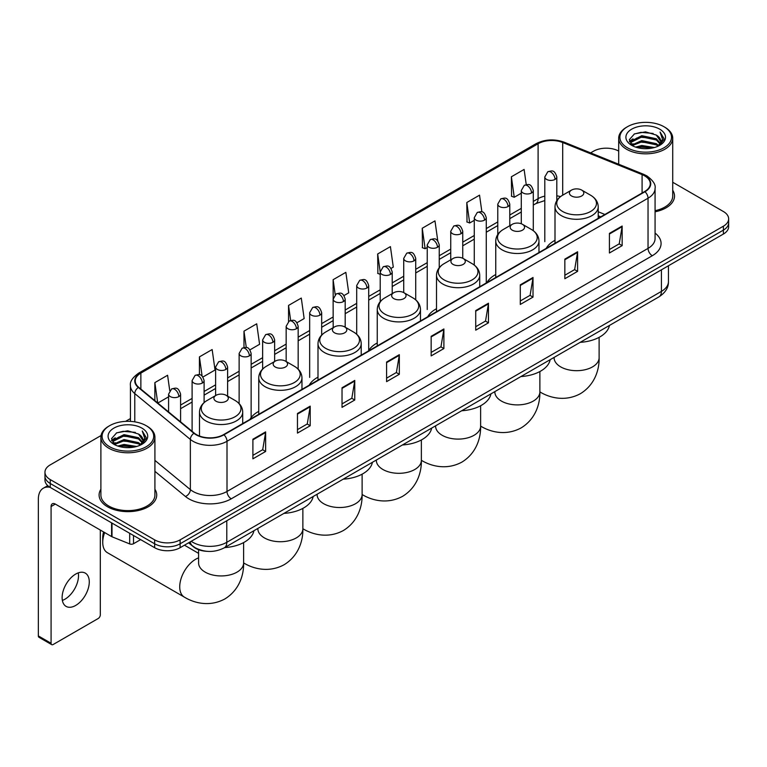 <?xml version="1.0" encoding="UTF-8"?>
<svg xmlns="http://www.w3.org/2000/svg" width="767" height="767" viewBox="0 0 767 767"><rect width="100%" height="100%" fill="white"/><g stroke="black" fill="none" stroke-linecap="round" stroke-linejoin="round"><path stroke-width="1.15" d="M258.747 411.361A31.811 18.37 0 0 0 249.975 419.396M317.998 377.153A31.811 18.37 0 0 0 309.226 385.187M377.249 342.945A31.811 18.37 0 0 0 368.476 350.979M436.5 308.737A31.811 18.37 0 0 0 427.727 316.771M495.75 274.528A31.811 18.37 0 0 0 486.978 282.563M555.001 240.32A31.811 18.37 0 0 0 546.229 248.355M600.666 216.927L598.222 215.939M207.08 551.329A18.005 10.393 180 0 1 193.591 546.919L188.596 542.806M101.043 435.541L50.238 464.879A18.005 10.393 0 0 0 44.956 472.232L44.956 480.075A18.005 10.393 0 0 0 50.238 487.419L154.646 547.705A18.005 10.393 0 0 0 180.111 547.705L723.377 234.05A18.005 10.393 0 0 0 728.65 226.696L728.65 222.775A18.005 10.393 0 0 1 723.377 230.129A18.005 10.393 0 0 0 728.65 222.775L728.65 218.854A18.005 10.393 0 0 0 723.377 211.51L672.717 182.258M44.956 472.232A18.005 10.393 0 0 0 50.238 479.576L154.646 539.863A18.005 10.393 0 0 0 180.111 539.863L180.111 543.784L723.377 230.129L180.111 543.784A18.005 10.393 0 0 1 154.646 543.784A18.005 10.393 0 0 0 180.111 543.784L180.111 547.705M50.238 479.576L50.238 483.498L154.646 543.784L50.238 483.498A18.005 10.393 0 0 1 44.956 476.154A18.005 10.393 0 0 0 50.238 483.498L50.238 487.419M100.889 489.231A28.81 16.634 0 0 0 99.096 495.022A28.81 16.634 0 0 0 107.533 506.776A28.81 16.634 0 0 0 138.932 510.381A28.81 16.634 0 0 0 156.717 495.022A28.81 16.634 0 0 0 154.915 489.231A28.81 16.634 0 0 1 156.717 495.022A28.81 16.634 0 0 1 138.932 510.381A28.81 16.634 0 0 1 107.533 506.776A28.81 16.634 0 0 1 99.096 495.022A28.81 16.634 0 0 1 100.889 489.231M644.644 175.854A19.204 11.093 180 0 1 650.272 183.696A19.204 11.093 180 0 1 644.644 191.529L223.609 434.611A19.204 11.093 180 0 1 194.3 433.134L138.712 387.306A19.204 11.093 180 0 1 135.241 380.94A19.204 11.093 180 0 1 140.869 373.098L538.098 143.755A19.204 11.093 180 0 1 562.7 142.518L642.084 174.608A19.204 11.093 180 0 1 644.644 175.854M644.98 175.653A19.683 11.371 0 0 0 642.353 174.377L562.968 142.288A19.683 11.371 0 0 0 537.763 143.563L140.524 372.906A19.683 11.371 0 0 0 138.319 387.46L193.907 433.297A19.683 11.371 0 0 0 223.954 434.812L644.98 191.731A19.683 11.371 0 0 0 644.98 175.653M252.899 439.223L252.899 458.829L265.631 451.475L265.631 431.869L252.899 439.223M252.899 455.349L262.707 449.683L265.583 432.521A4.803 2.771 -120 0 0 265.631 431.869M262.621 449.73L265.631 451.475M297.462 413.49L297.462 433.096L310.194 425.743L310.194 406.146L297.462 413.49M297.462 429.616L307.27 423.959L310.146 406.788A4.803 2.771 -120 0 0 310.194 406.146M307.183 424.007L310.194 425.743M342.024 387.766L342.024 407.363L354.757 400.019L354.757 380.413L342.024 387.766M342.024 403.893L351.832 398.226L354.709 381.065A4.803 2.771 -120 0 0 354.757 380.413M351.746 398.274L354.757 400.019M386.597 362.034L386.597 381.64L399.329 374.286L399.329 354.68L386.597 362.034M386.597 378.16L396.395 372.494L399.271 355.332A4.803 2.771 -120 0 0 399.329 354.68M396.309 372.551L399.329 374.286M609.42 233.389L609.42 252.995L622.152 245.641L622.152 226.035L609.42 233.389M609.42 249.515L619.228 243.848L622.095 226.687A4.803 2.771 -120 0 0 622.152 226.035M619.142 243.896L622.152 245.641M564.848 259.121L564.848 278.718L577.589 271.365L577.589 251.768L564.848 259.121M564.848 275.238L574.656 269.581L577.532 252.42A4.803 2.771 -120 0 0 577.589 251.768M574.569 269.629L577.589 271.365M520.285 284.845L520.285 304.451L533.017 297.097L533.017 277.491L520.285 284.845M520.285 300.971L530.093 295.314L532.969 278.143A4.803 2.771 -120 0 0 533.017 277.491M530.007 295.362L533.017 297.097M475.722 310.577L475.722 330.174L488.454 322.83L488.454 303.224L475.722 310.577M475.722 326.704L485.53 321.037L488.406 303.876A4.803 2.771 -120 0 0 488.454 303.224M485.444 321.085L488.454 322.83M431.159 336.301L431.159 355.907L443.892 348.554L443.892 328.957L431.159 336.301M431.159 352.427L440.967 346.77L443.834 329.609A4.803 2.771 -120 0 0 443.892 328.957M440.881 346.818L443.892 348.554M655.076 211.797A28.81 16.634 0 0 0 674.519 196.064A28.81 16.634 0 0 0 672.717 190.283A28.81 16.634 0 0 1 674.519 196.064A28.81 16.634 0 0 1 655.076 211.797M180.111 539.863L723.377 226.207A18.005 10.393 0 0 0 728.65 218.854M618.691 151.07A18.005 10.393 0 0 0 593.505 151.224L590.628 152.882M130.438 418.571L125.596 421.361M249.956 349.857L259.591 344.287L256.715 323.808L243.983 331.162L243.983 347.537M202.929 377.009L215.028 370.02L212.152 349.541L199.42 356.885L199.42 374.727M169.747 390.624L167.59 375.264L154.857 382.618L154.857 400.614M391.036 268.402L393.289 267.098L390.413 246.619L377.68 253.973L377.882 273.455M437.784 240.915L434.975 220.886L422.243 228.24L422.454 247.731M481.887 211.903L479.538 195.163L466.806 202.517L467.017 221.999M526.239 184.617L524.11 169.43L511.378 176.784L511.579 196.266M296.982 322.706L304.154 318.564L301.287 298.075L288.545 305.429L288.545 321.488M344.009 295.554L348.726 292.831L345.85 272.352L333.118 279.696L333.185 299.264M333.185 327.691L333.118 299.111M333.118 279.696L335.208 294.633M380.211 274.327L377.68 273.378M377.68 253.973L380.211 271.988A6.002 3.461 0 0 0 381.966 274.433A6.002 3.461 0 0 0 390.451 274.433A6.002 3.461 0 0 0 392.215 271.978C389.78 264.279 387.412 265.813 383.212 266.782A6.002 3.461 60 0 1 386.213 267.079A6.002 3.461 -120 0 1 390.451 274.433M422.243 228.24L425.119 248.729L427.238 247.501M425.119 248.729L422.243 247.655M466.806 202.517L469.682 222.996L474.265 220.35M469.682 222.996L466.806 221.922M511.378 176.784L514.245 197.263L521.292 193.198M514.245 197.263L511.378 196.189M288.545 305.429L290.664 320.472M243.983 331.162L246.284 347.537M199.42 356.885L202.124 376.118M157.81 403.049L168.587 396.827M154.857 382.618L157.714 402.963M627.454 147.791A25.81 14.899 0 0 0 663.954 147.791A25.81 14.899 0 0 0 663.954 126.718L664.807 127.207A27.008 15.599 0 0 1 672.717 138.242A27.008 15.599 0 0 1 656.044 152.643A27.008 15.599 0 0 1 626.61 149.268A27.008 15.599 0 0 1 618.691 138.242A27.008 15.599 0 0 1 626.61 127.207L627.454 126.718A25.81 14.899 0 0 0 627.454 147.791M655.076 210.695A27.008 15.599 0 0 0 672.717 196.064L672.717 138.242M635.594 147.091L641.826 145.49L654.452 147.523M637.377 147.628L641.826 146.718L652.602 147.973M631.73 145.068L641.826 140.591L656.312 143.65L658.652 145.586M632.334 145.596L641.826 141.818L656.312 144.877L658 146.171M630.877 144.254L631.212 141.003L641.826 135.692L656.312 138.75L660.282 143.256M630.742 143.659L631.212 142.231L641.826 136.919L656.312 139.977L660.003 143.841M657.846 146.296A15.004 8.667 0 0 0 660.713 141.205A15.004 8.667 0 0 0 656.312 135.078L660.703 141.502M659.716 129.172A19.808 11.438 0 0 0 631.74 129.144A19.808 11.438 0 0 0 631.615 145.289A19.808 11.438 0 0 0 631.701 145.346A19.808 11.438 0 0 0 659.802 145.289A19.808 11.438 0 0 0 659.716 129.172M656.312 135.078L645.536 131.857L634.453 133.899L629.314 139.699L632.727 145.893M659.074 145.692L663.867 139.623L663.963 138.53L660.061 132.029L662.515 139.316L658.009 146.219M664.807 127.207L663.954 126.718A25.81 14.899 0 0 0 627.454 126.718M660.061 132.029L663.954 138.779M634.194 134.024L640.982 132.346L653.139 133.439M629.515 141.914L631.73 140.169M636.6 138.098L640.982 137.255L652.707 138.213M636.6 142.998L640.982 142.154L652.707 143.113M637.502 147.667L640.982 147.053L652.583 147.983M629.391 141.425L633.024 138.846M631.318 144.723L633.024 143.745M571.52 195.969A7.2 4.161 0 0 0 581.702 195.969A7.2 4.161 0 0 0 581.702 190.091L590.648 195.249A19.846 11.457 0 0 1 590.648 211.462A19.846 11.457 0 0 1 562.575 211.462A19.846 11.457 0 0 1 562.575 195.249C557.686 198.154 555.164 202.009 555.001 206.822A21.61 12.473 0 0 0 561.329 215.642A21.61 12.473 0 0 0 584.876 218.346A21.61 12.473 0 0 0 598.222 206.822C598.059 202.009 595.537 198.154 590.648 195.249L581.702 190.091A7.2 4.161 0 0 0 571.52 190.091A7.2 4.161 0 0 0 571.52 195.969M580.197 342.341A33.01 19.06 0 0 0 609.429 325.457M512.27 230.177A7.2 4.161 0 0 0 522.452 230.177A7.2 4.161 0 0 0 522.452 224.3L531.397 229.458A19.846 11.457 0 0 1 531.397 245.67A19.846 11.457 0 0 1 503.325 245.67A19.846 11.457 0 0 1 503.325 229.458C498.435 232.363 495.913 236.217 495.75 241.03A21.61 12.473 0 0 0 502.078 249.85A21.61 12.473 0 0 0 525.625 252.554A21.61 12.473 0 0 0 538.971 241.03C538.808 236.217 536.286 232.363 531.397 229.458L522.452 224.3A7.2 4.161 0 0 0 512.27 224.3A7.2 4.161 0 0 0 512.27 230.177M520.946 376.549A33.01 19.06 0 0 0 550.179 359.665M453.019 264.385A7.2 4.161 0 0 0 463.201 264.385A7.2 4.161 0 0 0 463.201 258.508L472.146 263.666A19.846 11.457 0 0 1 472.146 279.878A19.846 11.457 0 0 1 444.074 279.878A19.846 11.457 0 0 1 444.074 263.666C439.184 266.571 436.663 270.425 436.5 275.238A21.61 12.473 0 0 0 442.827 284.058A21.61 12.473 0 0 0 466.374 286.762A21.61 12.473 0 0 0 479.72 275.238C479.557 270.425 477.036 266.571 472.146 263.666L463.201 258.508A7.2 4.161 0 0 0 453.019 258.508A7.2 4.161 0 0 0 453.019 264.385M461.696 410.757A33.01 19.06 0 0 0 490.928 393.874M393.768 298.593A7.2 4.161 0 0 0 403.95 298.593A7.2 4.161 0 0 0 403.95 292.716L412.895 297.874A19.846 11.457 0 0 1 412.895 314.087A19.846 11.457 0 0 1 384.823 314.087A19.846 11.457 0 0 1 384.823 297.874C379.933 300.779 377.412 304.633 377.249 309.446A21.61 12.473 0 0 0 383.577 318.267A21.61 12.473 0 0 0 407.124 320.97A21.61 12.473 0 0 0 420.469 309.446C420.306 304.633 417.785 300.779 412.895 297.874L403.95 292.716A7.2 4.161 0 0 0 393.768 292.716A7.2 4.161 0 0 0 393.768 298.593M402.445 444.965A33.01 19.06 0 0 0 431.677 428.082M334.517 332.801A7.2 4.161 0 0 0 344.699 332.801A7.2 4.161 0 0 0 344.699 326.915L353.645 332.082A19.846 11.457 0 0 1 353.645 348.295A19.846 11.457 0 0 1 325.572 348.295A19.846 11.457 0 0 1 325.572 332.082C320.683 334.987 318.161 338.841 317.998 343.654A21.61 12.473 0 0 0 324.326 352.475A21.61 12.473 0 0 0 347.882 355.179A21.61 12.473 0 0 0 361.219 343.654C361.056 338.841 358.534 334.987 353.645 332.082L344.699 326.915A7.2 4.161 0 0 0 334.517 326.915A7.2 4.161 0 0 0 334.517 332.801M343.194 479.174A33.01 19.06 0 0 0 372.426 462.29M275.267 367.01A7.2 4.161 0 0 0 285.449 367.01A7.2 4.161 0 0 0 285.449 361.123L294.394 366.29A19.846 11.457 0 0 1 294.394 382.493A19.846 11.457 0 0 1 266.322 382.493A19.846 11.457 0 0 1 266.322 366.29C261.432 369.195 258.91 373.05 258.747 377.863A21.61 12.473 0 0 0 265.075 386.683A21.61 12.473 0 0 0 288.632 389.387A21.61 12.473 0 0 0 301.968 377.863C301.805 373.05 299.283 369.195 294.394 366.29L285.449 361.123A7.2 4.161 0 0 0 275.267 361.123A7.2 4.161 0 0 0 275.267 367.01M283.943 513.382A33.01 19.06 0 0 0 313.176 496.498M104.648 532.557A22.511 12.991 120 0 0 102.74 542.384L102.74 537.485A16.51 9.53 -60 0 1 103.583 531.943M102.74 542.384A22.511 12.991 120 0 0 107.399 552.691L184.387 597.138A22.511 12.991 -60 0 1 180.935 579.104A22.511 12.991 -60 0 1 195.643 559.268A22.511 12.991 -60 0 1 198.595 557.877M216.016 401.218A7.2 4.161 0 0 0 226.198 401.218A7.2 4.161 0 0 0 226.198 395.331L235.143 400.499A19.846 11.457 0 0 1 235.143 416.702A19.846 11.457 0 0 1 207.071 416.702A19.846 11.457 0 0 1 207.071 400.499C202.181 403.404 199.66 407.258 199.497 412.071A21.61 12.473 0 0 0 205.824 420.891A21.61 12.473 0 0 0 229.381 423.595A21.61 12.473 0 0 0 242.717 412.071C242.554 407.258 240.033 403.404 235.143 400.499L226.198 395.331A7.2 4.161 0 0 0 216.016 395.331A7.2 4.161 0 0 0 216.016 401.218M224.693 547.59A33.01 19.06 0 0 0 253.925 530.706M78.263 572.872A19.204 11.093 -60 0 1 64.927 599.219A19.204 11.093 -60 0 1 62.367 600.417M75.703 605.431A19.204 11.093 120 0 0 88.243 588.51A19.204 11.093 120 0 0 85.3 573.122A19.204 11.093 120 0 0 75.703 574.071A19.204 11.093 120 0 0 63.153 590.993A19.204 11.093 120 0 0 66.096 606.39A19.204 11.093 120 0 0 75.703 605.431M133.525 535.51L133.525 543.717L140.639 539.613M50.028 487.304A24.007 13.864 -120 0 0 43.326 488.195A24.007 13.864 -120 0 0 38.35 499.183L38.35 635.92L51.082 643.273L51.082 506.536A6.002 3.461 60 0 1 52.329 503.785A6.002 3.461 60 0 1 55.329 504.082L111.589 536.564L111.589 522.845M51.082 643.273A3.001 1.735 120 0 0 51.705 644.644L38.973 637.291A3.001 1.735 -60 0 1 38.35 635.92M51.705 644.644A3.001 1.735 120 0 0 53.201 644.491L98.195 618.518A3.001 1.735 120 0 0 100.314 614.846L100.314 530.055M133.525 543.717A3.001 1.735 180 0 1 129.681 543.918L111.992 536.766A3.001 1.735 180 0 1 111.589 536.564M109.652 446.749A25.81 14.899 0 0 0 146.152 446.749A25.81 14.899 0 0 0 146.152 425.675A25.81 14.899 0 0 0 146.152 425.666L147.005 426.164A27.008 15.599 0 0 1 154.915 437.19A27.008 15.599 0 0 1 138.242 451.59A27.008 15.599 0 0 1 108.809 448.216A27.008 15.599 0 0 1 100.889 437.19A27.008 15.599 0 0 1 108.809 426.164L109.652 425.675A25.81 14.899 0 0 0 109.652 446.749M100.889 437.19L100.889 495.022A27.008 15.599 0 0 0 108.809 506.047A27.008 15.599 0 0 0 138.242 509.422A27.008 15.599 0 0 0 154.915 495.022L154.915 437.19M117.792 446.039L124.024 444.448L136.651 446.471M119.575 446.586L124.024 445.665L134.8 446.931L123.18 446.001L119.7 446.615M113.928 444.026L124.024 439.549L138.511 442.607L140.85 444.534M114.532 444.553L124.024 440.766L138.511 443.825L140.198 445.119M113.075 443.201L113.411 439.951L124.024 434.64L138.511 437.698L142.48 442.204M112.941 442.607L113.411 441.178L124.024 435.867L138.511 438.925L142.202 442.789M140.045 445.243A15.004 8.667 0 0 0 142.911 440.153A15.004 8.667 0 0 0 138.511 434.026L142.902 440.45M141.914 428.12A19.808 11.438 0 0 0 113.938 428.091A19.808 11.438 0 0 0 113.813 444.246A19.808 11.438 0 0 0 113.9 444.294A19.808 11.438 0 0 0 142 444.246A19.808 11.438 0 0 0 141.914 428.12M138.511 434.026L127.734 430.805L116.651 432.847L111.522 438.647L114.925 444.841M141.281 444.639L146.066 438.571L146.161 437.487L142.259 430.977L144.714 438.264L140.208 445.167M147.005 426.164L146.152 425.675A25.81 14.899 0 0 0 109.652 425.675M142.259 430.977L146.152 437.727M116.392 432.971L123.18 431.303L135.337 432.387M111.714 440.862L113.928 439.127M118.799 437.046L123.18 436.202L134.906 437.161M118.799 441.955L123.18 441.102L134.906 442.06M111.589 440.383L115.223 437.794M113.516 443.671L115.223 442.693M191.232 541.281A24.007 13.864 0 0 0 192.843 542.307A24.007 13.864 0 0 0 226.792 542.307L661.413 291.393A24.007 13.864 0 0 0 668.441 281.585C668.613 287.548 665.449 292.649 658.92 296.887L224.309 547.811A12.004 6.932 60 0 0 226.792 542.307L226.792 520.745M661.413 269.821L661.413 291.393A12.004 6.932 60 0 1 658.92 296.887M190.254 541.847A12.004 8.025 129.5 0 0 192.344 545.749L188.701 542.739M723.377 234.05L723.377 226.207M154.646 547.705L154.646 539.863M655.076 233.091A30.009 17.325 180 0 1 652.286 255.737L231.25 498.818A6.002 3.461 60 0 1 227.003 491.465L648.038 248.383A24.007 13.864 0 0 0 655.076 238.585L655.076 188.394A24.007 13.864 180 0 1 648.038 198.202A6.002 3.461 -120 0 0 644.98 191.731M231.25 498.818A30.009 17.325 180 0 1 188.807 498.818A30.009 17.325 180 0 1 185.451 496.498L154.915 471.331M193.907 433.297A6.002 4.017 129.5 0 0 190.36 439.433L190.36 489.614A24.007 13.864 0 0 0 193.054 491.465A24.007 13.864 0 0 0 227.003 491.465L227.003 441.284A24.007 13.864 180 0 1 190.36 439.433L134.781 393.596A24.007 13.864 180 0 1 130.438 385.648L130.438 421.38M655.076 188.394C655.871 184.646 653.11 180.466 646.802 175.844L643.638 174.32A6.002 2.809 112 0 0 642.353 174.377M643.638 174.32L564.253 142.221C554.311 138.702 544.877 139.22 535.941 143.755A6.002 3.461 60 0 1 537.763 143.563M140.524 372.906A6.002 3.461 -120 0 0 138.712 373.098C132.48 377.575 129.719 381.755 130.438 385.648M138.319 387.46A6.002 4.017 129.5 0 0 134.781 393.596L134.781 421.84M564.253 142.221A6.002 2.809 112 0 0 562.968 142.288M223.954 434.812A6.002 3.461 60 0 1 227.003 441.284L648.038 198.202L648.038 248.383A6.002 3.461 60 0 0 652.286 255.737M154.915 460.382L190.36 489.614A6.002 4.017 -50.5 0 1 185.451 496.498M140.869 373.098L140.869 389.08M642.084 174.608L642.084 193.016M562.7 142.518L562.7 195.182M604.914 214.472L598.222 211.769M560.495 196.64A19.204 11.093 0 0 0 556.804 195.806M544.8 196.141A19.204 11.093 0 0 0 538.098 198.653L533.295 201.424M538.098 143.755L538.098 198.653A10.805 6.241 60 0 1 535.865 203.6L533.295 205.077M521.292 208.356L509.777 215M497.773 221.931L486.268 228.576M474.265 235.507L462.75 242.151M450.747 249.083L439.242 255.727M427.238 262.659L415.724 269.303M403.72 276.235L392.215 282.879M380.211 289.811L368.697 296.455M356.693 303.377L345.188 310.021M333.185 316.953L321.67 323.597M309.667 330.529L298.162 337.173M286.158 344.105L274.644 350.749M262.64 357.681L251.135 364.325M239.131 371.257L227.617 377.901M215.613 384.833L204.108 391.477M192.105 398.409L180.59 405.053M431.159 336.924L443.834 329.609M475.722 311.201L488.406 303.876M520.285 285.468L532.969 278.143M564.848 259.735L577.532 252.42M609.42 234.012L622.095 226.687M386.597 362.657L399.271 355.332M342.024 388.38L354.709 381.065M297.462 414.113L310.146 406.788M252.899 439.846L265.583 432.521M599.113 337.336L599.113 357.7A22.511 12.991 180 0 1 592.527 366.885A22.511 12.991 180 0 1 560.696 366.885A22.511 12.991 180 0 1 554.1 357.7L554.148 358.582M599.113 357.7C599.42 369.004 595.221 384.612 580.408 393.682C565.145 401.975 549.527 397.814 539.891 391.899L539.872 391.879A22.511 12.991 -60 0 1 539.872 391.879A22.511 12.991 180 0 1 533.276 401.093A22.511 12.991 180 0 1 501.445 401.093A22.511 12.991 180 0 1 494.849 391.908L494.897 392.79M539.872 371.544L539.872 391.908C540.169 403.212 535.97 418.82 521.157 427.89C505.894 436.183 490.276 432.022 480.641 426.107A22.511 12.991 -60 0 1 480.621 426.088L480.641 426.107A22.511 12.991 180 0 1 474.025 435.301A22.511 12.991 180 0 1 442.195 435.301A22.511 12.991 180 0 1 435.598 426.116L435.656 426.998M421.39 460.305A22.511 12.991 -60 0 1 421.371 460.296L421.371 460.296C431.025 466.221 446.643 470.392 461.907 462.098C476.719 453.029 480.919 437.42 480.621 426.116L480.621 405.753M421.371 439.961L421.371 460.325A22.511 12.991 180 0 1 414.774 469.509A22.511 12.991 180 0 1 382.944 469.509A22.511 12.991 180 0 1 376.348 460.325L376.405 461.207M421.371 460.325C421.668 471.628 417.469 487.237 402.656 496.297C387.393 504.6 371.774 500.429 362.139 494.514L362.12 494.504A22.511 12.991 -60 0 1 362.12 494.504A22.511 12.991 180 0 1 355.524 503.718A22.511 12.991 180 0 1 323.693 503.718A22.511 12.991 180 0 1 317.097 494.533L317.154 495.405M302.888 528.722A22.511 12.991 -60 0 1 302.869 528.712L302.869 528.712C312.524 534.637 328.142 538.808 343.405 530.505C358.218 521.445 362.417 505.837 362.12 494.533L362.12 474.169M302.869 508.377L302.869 528.741A22.511 12.991 180 0 1 296.273 537.926A22.511 12.991 180 0 1 264.442 537.926A22.511 12.991 180 0 1 257.846 528.741L257.904 529.613M302.869 528.741C303.166 540.045 298.967 555.644 284.154 564.713C268.891 573.016 253.273 568.846 243.638 562.93L243.618 562.92A22.511 12.991 -60 0 1 243.618 562.92A22.511 12.991 180 0 1 237.022 572.134A22.511 12.991 180 0 1 205.192 572.134A22.511 12.991 180 0 1 198.595 562.949L198.653 563.822M555.049 179.401A6.002 3.461 0 0 0 556.804 176.956C554.368 169.258 552 170.792 547.801 171.76A6.002 3.461 60 0 1 550.802 172.057A6.002 3.461 -120 0 1 555.049 179.401A6.002 3.461 0 0 1 546.564 179.401A6.002 3.461 0 0 1 544.8 176.956L547.801 171.76M531.531 192.977A6.002 3.461 0 0 0 533.295 190.532C530.86 182.834 528.492 184.368 524.292 185.336A6.002 3.461 60 0 1 527.293 185.633A6.002 3.461 -120 0 1 531.531 192.977A6.002 3.461 0 0 1 523.046 192.977A6.002 3.461 0 0 1 521.292 190.532L524.292 185.336M508.022 206.553A6.002 3.461 0 0 0 509.777 204.108C507.342 196.41 504.974 197.944 500.774 198.902A6.002 3.461 60 0 1 503.775 199.199A6.002 3.461 -120 0 1 508.022 206.553A6.002 3.461 0 0 1 499.538 206.553A6.002 3.461 0 0 1 497.773 204.108L500.774 198.902M484.504 220.129A6.002 3.461 0 0 0 486.268 217.684C483.833 209.985 481.465 211.51 477.266 212.478A6.002 3.461 60 0 1 480.267 212.775A6.002 3.461 -120 0 1 484.504 220.129A6.002 3.461 0 0 1 476.019 220.129A6.002 3.461 0 0 1 474.265 217.684L477.266 212.478M460.996 233.705A6.002 3.461 0 0 0 462.75 231.25C460.315 223.552 457.947 225.086 453.748 226.054A6.002 3.461 60 0 1 456.748 226.351A6.002 3.461 -120 0 1 460.996 233.705A6.002 3.461 0 0 1 452.511 233.705A6.002 3.461 0 0 1 450.747 231.25L453.748 226.054M437.478 247.281A6.002 3.461 0 0 0 439.242 244.826C436.807 237.128 434.438 238.662 430.239 239.63A6.002 3.461 60 0 1 433.24 239.927A6.002 3.461 -120 0 1 437.478 247.281A6.002 3.461 0 0 1 428.993 247.281A6.002 3.461 0 0 1 427.238 244.826L430.239 239.63M413.969 260.857A6.002 3.461 0 0 0 415.724 258.402C413.288 250.704 410.92 252.238 406.721 253.206A6.002 3.461 60 0 1 409.722 253.503A6.002 3.461 -120 0 1 413.969 260.857A6.002 3.461 0 0 1 405.484 260.857A6.002 3.461 0 0 1 403.72 258.402L406.721 253.206M366.942 288.008A6.002 3.461 0 0 0 368.697 285.554C366.262 277.855 363.894 279.389 359.694 280.358A6.002 3.461 60 0 1 362.695 280.655A6.002 3.461 -120 0 1 366.942 288.008A6.002 3.461 0 0 1 358.457 288.008A6.002 3.461 0 0 1 356.693 285.554L359.694 280.358M343.424 301.584A6.002 3.461 0 0 0 345.188 299.13C342.753 291.431 340.385 292.965 336.186 293.934A6.002 3.461 60 0 1 339.187 294.231A6.002 3.461 -120 0 1 343.424 301.584A6.002 3.461 0 0 1 334.939 301.584A6.002 3.461 0 0 1 333.185 299.13L336.186 293.934M319.916 315.16A6.002 3.461 0 0 0 321.67 312.706C319.235 305.007 316.867 306.541 312.668 307.509A6.002 3.461 60 0 1 315.668 307.807A6.002 3.461 -120 0 1 319.916 315.16A6.002 3.461 0 0 1 311.431 315.16A6.002 3.461 0 0 1 309.667 312.706L312.668 307.509M296.398 328.736A6.002 3.461 0 0 0 298.162 326.282C295.726 318.583 293.358 320.117 289.159 321.085A6.002 3.461 60 0 1 292.16 321.383A6.002 3.461 -120 0 1 296.398 328.736A6.002 3.461 0 0 1 287.913 328.736A6.002 3.461 0 0 1 286.158 326.282L289.159 321.085M272.889 342.312A6.002 3.461 0 0 0 274.644 339.858C272.208 332.159 269.84 333.693 265.641 334.661A6.002 3.461 60 0 1 268.642 334.958A6.002 3.461 -120 0 1 272.889 342.312A6.002 3.461 0 0 1 264.404 342.312A6.002 3.461 0 0 1 262.64 339.858L265.641 334.661M249.371 355.878A6.002 3.461 0 0 0 251.135 353.434C248.7 345.735 246.332 347.269 242.132 348.237A6.002 3.461 60 0 1 245.133 348.534A6.002 3.461 -120 0 1 249.371 355.878A6.002 3.461 0 0 1 240.886 355.878A6.002 3.461 0 0 1 239.131 353.434L242.132 348.237M225.862 369.454A6.002 3.461 0 0 0 227.617 367.01C225.182 359.311 222.814 360.845 218.614 361.813A6.002 3.461 60 0 1 221.615 362.11A6.002 3.461 -120 0 1 225.862 369.454A6.002 3.461 0 0 1 217.377 369.454A6.002 3.461 0 0 1 215.613 367.01L218.614 361.813M202.344 383.03A6.002 3.461 0 0 0 204.108 380.585C201.673 372.887 199.305 374.421 195.106 375.389A6.002 3.461 60 0 1 198.107 375.686A6.002 3.461 -120 0 1 202.344 383.03A6.002 3.461 0 0 1 193.859 383.03A6.002 3.461 0 0 1 192.105 380.585L195.106 375.389M178.836 396.606A6.002 3.461 0 0 0 180.59 394.161C178.155 386.463 175.787 387.997 171.587 388.965A6.002 3.461 60 0 1 174.588 389.262A6.002 3.461 -120 0 1 178.836 396.606A6.002 3.461 0 0 1 170.351 396.606A6.002 3.461 0 0 1 168.587 394.161L171.587 388.965M51.082 506.536L55.329 504.082M111.992 523.075L111.992 536.766M129.681 543.918L129.681 533.295M224.309 547.811C214.645 552.662 204.99 552.662 195.326 547.811L192.344 545.749M668.441 281.585L668.441 265.765M535.941 143.755L138.712 373.098M544.8 200.561L535.865 203.6M521.292 212.008L509.777 218.653M497.773 225.584L486.268 232.228M474.265 239.16L462.75 245.804M450.747 252.736L439.242 259.38M427.238 266.312L415.724 272.956M403.72 279.888L392.215 286.532M380.211 293.464L368.697 300.108M356.693 307.04L345.188 313.684M333.185 320.616L321.67 327.26M309.667 334.182L298.162 340.826M286.158 347.758L274.644 354.402M262.64 361.334L251.135 367.978M239.131 374.91L227.617 381.554M215.613 388.486L204.108 395.13M192.105 402.061L180.59 408.706M600.801 216.85L598.222 215.805M630.704 144.043L630.704 143.045M618.691 164.234L618.691 138.242M598.222 218.336L598.222 206.822M555.001 243.292L555.001 206.822M571.52 190.091L562.575 195.249M538.971 252.544L538.971 241.03M495.75 277.501L495.75 241.03M512.27 224.3L503.325 229.458M479.72 286.753L479.72 275.238M436.5 311.709L436.5 275.238M453.019 258.508L444.074 263.666M420.469 320.961L420.469 309.446M377.249 345.917L377.249 309.446M393.768 292.716L384.823 297.874M361.219 355.169L361.219 343.654M317.998 380.116L317.998 343.654M334.517 326.915L325.572 332.082M301.968 389.377L301.968 377.863M258.747 414.324L258.747 377.863M275.267 361.123L266.322 366.29M243.618 542.585L243.618 562.949C243.925 574.243 239.716 589.852 224.904 598.922C209.64 607.224 194.022 603.054 184.387 597.138M242.717 423.585L242.717 412.071M199.497 436.049L199.497 412.071M216.016 395.331L207.071 400.499M198.595 553.362L184.454 545.193M198.595 549.699L198.595 562.949M556.804 200.638L556.804 176.956M544.8 241.643L544.8 176.956M533.295 230.704L533.295 190.532M521.292 223.753L521.292 190.532M509.777 225.728L509.777 204.108M497.773 234.501L497.773 204.108M486.268 282.371L486.268 217.684M474.265 265.075L474.265 217.684M462.75 258.268L462.75 231.25M450.747 259.812L450.747 231.25M439.242 267.731L439.242 244.826M427.238 309.523L427.238 244.826M415.724 299.868L415.724 258.402M403.72 292.582L403.72 258.402M392.215 293.608L392.215 271.978M380.211 301.671L380.211 271.978L383.212 266.782M368.697 350.251L368.697 285.554M356.693 334.268L356.693 285.554M345.188 327.202L345.188 299.13M321.67 335.083L321.67 312.706M309.667 377.402L309.667 312.706M298.162 369.148L298.162 326.282M286.158 361.535L286.158 326.282M274.644 361.487L274.644 339.858M262.64 369.071L262.64 339.858M251.135 417.584L251.135 353.434M239.131 403.586L239.131 353.434M227.617 396.155L227.617 367.01M215.613 395.561L215.613 367.01M204.108 402.608L204.108 380.585M192.105 431.322L192.105 380.585M180.59 421.831L180.59 394.161M168.587 411.937L168.587 394.161M43.326 488.195L47.755 485.636M112.902 442.99L112.902 441.993"/></g></svg>

